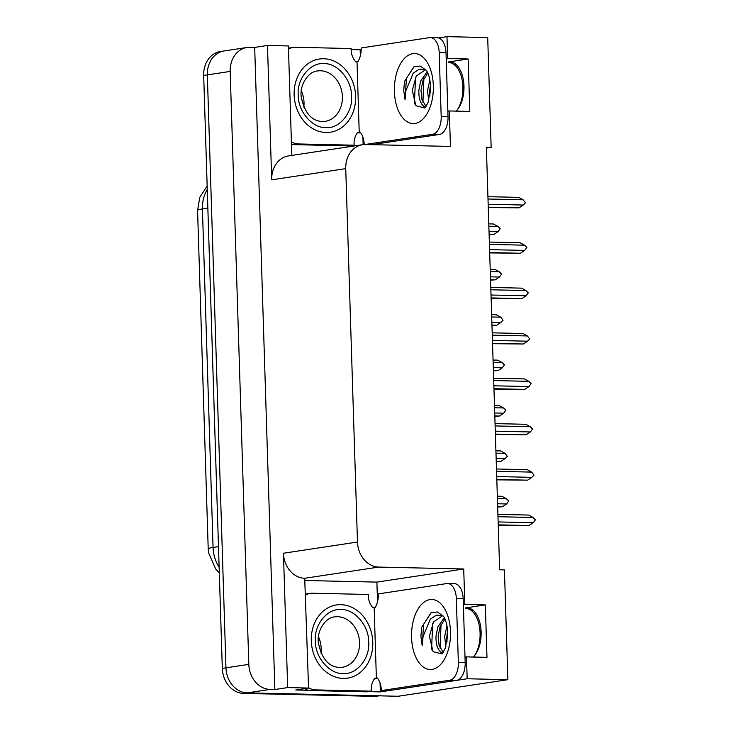 <?xml version="1.0" encoding="UTF-8"?>
<svg xmlns="http://www.w3.org/2000/svg" width="733" height="733" viewBox="0 0 733 733"><rect width="100%" height="100%" fill="white"/><g stroke="black" fill="none" stroke-linecap="round" stroke-linejoin="round"><path stroke-width="1.1" d="M486.4 148.057L491.156 147.342L487.702 37.566L446.993 36.65L447.68 58.521L468.167 58.988L448.523 61.957A26.315 14.642 91.3 0 1 449.934 61.865A26.315 14.642 91.3 0 1 463.632 81.675A26.315 14.642 91.3 0 1 456.155 111.104M465.006 657.107L466.481 656.887L467.168 678.758L507.877 679.674L398.202 696.258L247.232 692.868A24.665 20.405 -98.6 0 1 225.966 667.827L207.338 74.867A24.665 20.405 -98.6 0 1 224.142 50.944A24.665 20.405 -98.6 0 1 227.056 50.751M305.185 580.499L376.89 582.112L377.504 601.701M380.06 683.083L380.335 691.888L368.168 691.613M308.373 690.275L295.766 689.991L308.566 688.058L304.708 578.273A24.665 20.405 81.4 0 1 283.442 553.232L287.666 687.581L308.566 688.058M351.116 49.569L360.16 49.78L360.352 55.772M362.908 137.153L363.137 144.621M291.826 155.396L288.39 45.941L267.481 45.473L271.705 179.823A24.665 20.405 81.4 0 1 288.509 155.9L362.542 144.703A24.665 20.405 81.4 0 0 345.738 168.636L357.475 542.035A24.665 20.405 81.4 0 0 378.741 567.076L463.714 568.982L376.89 582.112M254.69 47.407L274.866 689.524L270.083 689.414A24.665 20.405 -98.6 0 1 248.817 664.373L230.189 71.413A24.665 20.405 -98.6 0 1 246.994 47.489A24.665 20.405 -98.6 0 1 249.907 47.297L254.69 47.407L267.481 45.473M446.993 36.65L438.554 37.924M361.167 49.624L360.16 49.78M467.168 678.758L457.026 680.297M388.069 690.724L380.335 691.888M287.666 687.581L274.866 689.524M471.328 610.543L473.078 610.277M454.167 64.614L455.926 64.348M507.877 679.674L504.432 569.898L499.649 569.788L486.373 147.232L491.156 147.342M447.854 111.178L449.32 110.958L450.438 146.426L365.465 144.52A24.665 20.405 81.4 0 0 362.542 144.703M463.714 568.982L464.832 604.459L463.357 604.679M447.68 58.521L446.205 58.75M466.481 656.887L486.978 657.345L485.328 604.917L464.832 604.459M468.167 58.988L469.816 111.416L449.32 110.958M473.316 657.043A26.315 14.642 -88.7 0 0 480.784 627.604A26.315 14.642 -88.7 0 0 467.086 607.794A26.315 14.642 -88.7 0 0 465.675 607.886L468.497 607.95M485.328 604.917L465.675 607.886M380.619 695.608A24.665 20.405 -98.6 0 1 377.706 695.8L247.232 692.868A24.665 20.405 -98.6 0 1 225.966 667.827L207.338 74.867A24.665 20.405 -98.6 0 1 224.142 50.944L246.994 47.489M379.181 695.828L376.964 696.167A24.665 20.405 -98.6 0 1 374.05 696.35L243.576 693.418A24.665 20.405 -98.6 0 1 222.31 668.386L203.682 75.426A24.665 20.405 -98.6 0 1 220.486 51.493L224.142 50.944M497.68 507.044L502.343 506.778L497.67 506.677M497.414 498.522L506.393 498.724L508.739 501.06L506.558 503.965L497.579 503.763M506.393 498.724L502.013 496.296L497.34 496.195M502.343 506.778L506.558 503.965M497.982 516.701L533.065 517.489L528.685 515.061L497.909 514.374M533.065 517.489L535.411 519.825L533.23 522.73L498.147 521.942M498.248 525.222L529.015 525.552L498.238 524.855M529.015 525.552L533.23 522.73M496.25 461.653L500.923 461.396L496.241 461.295M495.984 453.131L504.973 453.333L507.337 456.347L505.138 458.574L496.149 458.372M504.973 453.333L500.593 450.914L495.911 450.804M500.923 461.396L505.138 458.574M494.821 416.271L499.494 416.014L494.812 415.904M494.555 407.75L503.544 407.951L505.889 410.288L503.708 413.192L494.72 412.991M503.544 407.951L499.164 405.523L494.482 405.422M499.494 416.014L503.708 413.192M493.401 370.889L498.064 370.623L493.391 370.522M493.135 362.359L502.114 362.56L504.46 364.897L502.279 367.81L493.3 367.609M502.114 362.56L497.734 360.141L493.062 360.031M498.064 370.623L502.279 367.81M496.553 471.319L531.645 472.107L527.265 469.679L496.479 468.992M531.645 472.107L534.009 475.112L531.81 477.348L496.717 476.56M496.818 479.84L527.586 480.161L496.809 479.474M527.586 480.161L531.81 477.348M495.132 425.928L530.216 426.716L525.836 424.297L495.059 423.601M530.216 426.716L532.561 429.052L530.38 431.957L495.297 431.169M495.398 434.449L526.166 434.779L495.389 434.092M526.166 434.779L530.38 431.957M493.703 380.546L528.786 381.334L524.407 378.906L493.63 378.219M528.786 381.334L531.132 383.671L528.951 386.575L493.868 385.787M493.969 389.067L524.736 389.397L493.96 388.701M524.736 389.397L528.951 386.575M492.274 335.155L527.366 335.943L522.986 333.524L492.2 332.828M527.366 335.943L529.73 338.958L527.531 341.193L492.439 340.405M492.549 343.685L523.307 344.006L492.53 343.319M523.307 344.006L527.531 341.193M448.623 62.534A26.809 14.917 91.3 0 1 462.917 87.08A26.809 14.917 91.3 0 1 457.291 109.868M425.726 69.745L419.313 69.159L413.201 73.227L405.917 90.571L405.028 99.606L403.746 90.672L404.442 81.5L413.797 66.905L420.183 66.034L426.093 70.185C426.496 70.505 429.904 74.848 430.555 86.439L428.31 101.814L425.818 106.771L424.737 107.98L415.932 105.744L412.248 90.406L416.28 76.04L425.186 69.956M429.85 79.824L427.495 90.663L428.732 100.586M430.473 84.762L429.666 90.709L429.859 96.005M427.165 71.816L420.641 81.015L418.818 90.471C418.708 98.341 420.449 103.692 424.031 106.523L425.461 107.238M427.788 73.062L422.804 81.07L420.989 90.516L421.942 99.551L426.038 106.459M364.2 144.538A16.447 9.153 91.3 0 0 360.132 132.077L359.216 132.215L357.008 61.764L357.924 61.627A16.447 9.153 91.3 0 0 361.167 47.966L429.529 37.63A16.447 9.153 91.3 0 1 430.418 37.575L437.244 37.731A16.447 9.153 91.3 0 1 446.012 52.785L448.028 116.684A16.447 9.153 91.3 0 1 439.397 134.451L371.869 144.658M430.418 37.575A16.447 9.153 91.3 0 1 439.186 52.629L441.193 116.538A16.447 9.153 91.3 0 1 432.571 134.304L365.007 144.511M291.477 144.392A16.447 13.606 81.4 0 0 293.585 144.639L349.595 145.894L354.167 145.207A16.447 13.606 -98.6 0 1 357.851 132.187L359.216 132.215M293.585 144.639L298.148 143.943A16.447 13.606 -98.6 0 1 291.395 141.698M288.49 49.221A16.447 13.606 -98.6 0 1 293.173 47.398L288.6 48.094A16.447 13.606 81.4 0 0 288.454 48.112M293.173 47.398A16.447 13.606 -98.6 0 1 295.115 47.279L351.125 48.534A16.447 13.606 -98.6 0 0 355.642 61.737L357.008 61.764M360.728 132.82A8.219 0.66 -1.8 0 1 357.273 132.92M298.148 143.943L354.167 145.207M430.583 87.593L430.308 92.944M423.885 78.468L422.923 102.235M415.584 77.249L414.429 102.666L414.933 104.15M414.017 66.785L406.439 78.358L405.028 99.606M465.776 608.463A26.809 14.917 91.3 0 1 480.078 633.01A26.809 14.917 91.3 0 1 474.443 655.797M442.888 615.674L436.465 615.097L430.353 619.165L423.069 636.51L422.181 645.544L420.907 636.611L421.603 627.439L430.958 612.834L437.344 611.963L443.254 616.114C443.657 616.435 447.057 620.778 447.716 632.377L445.472 647.752L442.97 652.709L441.889 653.918L433.084 651.683L429.401 636.345L433.441 621.969L442.347 615.894M447.002 625.762L444.656 636.601L445.884 646.524M447.634 630.701L446.818 636.647L447.02 641.934M444.317 617.745L437.793 626.953L435.979 636.4C435.869 644.27 437.601 649.621 441.184 652.462L442.613 653.176M444.949 618.991L439.965 626.999L438.151 636.455L439.094 645.48L443.19 652.388M447.57 583.505L454.405 583.66A16.447 9.153 91.3 0 1 463.174 598.724L465.18 662.623A16.447 9.153 91.3 0 1 456.558 680.389L388.188 690.724L381.362 690.568A16.447 9.153 91.3 0 0 377.293 678.016L376.377 678.153L374.16 607.703L375.076 607.565A16.447 9.153 91.3 0 0 378.32 593.904L446.69 583.569A16.447 9.153 91.3 0 1 447.57 583.505A16.447 9.153 91.3 0 1 456.338 598.568L458.354 662.467A16.447 9.153 91.3 0 1 449.723 680.233L381.362 690.568M304.516 688.672A16.447 13.606 81.4 0 0 310.737 690.568L366.757 691.833L371.319 691.137A16.447 13.606 -98.6 0 1 375.012 678.126L376.377 678.153M310.737 690.568L315.309 689.881A16.447 13.606 -98.6 0 1 308.556 687.627M305.643 595.159A16.447 13.606 -98.6 0 1 310.325 593.336L305.753 594.023A16.447 13.606 81.4 0 0 305.615 594.051M310.325 593.336A16.447 13.606 -98.6 0 1 312.267 593.208L368.287 594.472A16.447 13.606 -98.6 0 0 372.795 607.666L374.16 607.703M377.88 678.758A8.219 0.66 -1.8 0 1 374.435 678.859M315.309 689.881L371.319 691.137M447.735 633.532L447.46 638.883M441.046 624.406L440.075 648.174M432.736 623.187L431.59 648.604L432.094 650.089M431.178 612.724L423.601 624.296L422.181 645.544M323.876 63.661C337.189 62.745 351.941 80.007 351.519 96.023C353.114 112.039 339.608 128.88 326.194 127.569L325.883 127.56C312.579 128.477 297.818 111.214 298.249 95.198C296.645 79.182 310.151 62.342 323.565 63.652L323.876 63.661M355.624 96.298A36.998 30.603 -98.6 0 1 330.409 132.197A36.998 30.603 -98.6 0 1 294.144 94.923A36.998 30.603 -98.6 0 1 319.35 59.025A36.998 30.603 -98.6 0 1 355.624 96.298M303.801 107.11A25.49 21.083 81.4 0 0 304.012 102.446A25.49 21.083 81.4 0 0 301.336 90.855M341.028 609.599C354.341 608.683 369.102 625.945 368.672 641.961C370.266 657.968 356.769 674.818 343.346 673.499L343.044 673.499C329.731 674.406 314.97 657.144 315.401 641.128C313.806 625.121 327.303 608.271 340.726 609.59L341.028 609.599M372.776 642.236A36.998 30.603 -98.6 0 1 347.57 678.135A36.998 30.603 -98.6 0 1 311.296 640.853A36.998 30.603 -98.6 0 1 336.502 604.954A36.998 30.603 -98.6 0 1 372.776 642.236M320.953 653.048A25.49 21.083 81.4 0 0 321.173 648.375A25.49 21.083 81.4 0 0 318.498 636.794M491.971 325.498L496.644 325.241L491.962 325.131M491.706 316.977L500.694 317.178L503.058 320.184L500.859 322.419L491.87 322.218M500.694 317.178L496.314 314.75L491.632 314.649M496.644 325.241L500.859 322.419M490.542 280.116L495.215 279.859L490.533 279.749M490.276 271.595L499.265 271.796L501.61 274.133L499.43 277.037L490.441 276.836M499.265 271.796L494.885 269.368L490.203 269.268M495.215 279.859L499.43 277.037M489.122 234.734L493.785 234.468L489.113 234.368M488.856 226.204L497.835 226.405L500.181 228.742L498 231.655L489.021 231.454M497.835 226.405L493.456 223.986L488.783 223.877M493.785 234.468L498 231.655M490.853 289.773L525.937 290.561L521.557 288.142L490.78 287.446M525.937 290.561L528.282 292.898L526.102 295.802L491.018 295.014M491.119 298.294L521.887 298.624L491.11 297.937M521.887 298.624L526.102 295.802M489.424 244.391L524.507 245.179L520.128 242.751L489.351 242.064M524.507 245.179L526.853 247.516L524.672 250.42L489.589 249.632M489.69 252.912L520.457 253.242L489.681 252.546M520.457 253.242L524.672 250.42M487.995 199L523.087 199.788L518.707 197.369L487.921 196.673M523.087 199.788L525.451 202.803L523.252 205.038L488.16 204.25M488.27 207.531L519.028 207.851L488.251 207.164M519.028 207.851L523.252 205.038M448.523 61.957L451.345 62.021M230.189 71.413L203.682 75.426M248.817 664.373L222.31 668.386M270.083 689.414L243.576 693.418M357.475 542.035L283.442 553.232M345.738 168.636L271.705 179.823M378.741 567.076L304.708 578.273M219.314 572.812L215.804 569.175L208.557 552.819L208.209 548.907A28.779 2.309 -1.8 0 1 213.065 547.469A32.893 27.203 81.4 0 0 219.13 567.232M207.265 189.435A32.893 27.203 81.4 0 0 202.427 208.96A28.779 2.309 178.2 0 0 197.571 210.398L199.807 197.269L207.155 185.99M207.851 208.135L202.427 208.96L213.065 547.469L218.489 546.644M374.05 696.35L377.706 695.8M433.331 85.624A35.028 19.489 91.3 0 1 414.96 123.465A35.028 19.489 91.3 0 1 394.4 91.506A35.028 19.489 91.3 0 1 412.771 53.665A35.028 19.489 91.3 0 1 433.331 85.624M424.031 106.523A18.582 10.335 -88.7 0 0 425.497 107.183M446.012 52.785L439.186 52.629M441.193 116.538L448.028 116.684M432.571 134.304L439.397 134.451M450.493 631.553A35.028 19.489 91.3 0 1 432.122 669.394A35.028 19.489 91.3 0 1 411.552 637.444A35.028 19.489 91.3 0 1 429.923 599.603A35.028 19.489 91.3 0 1 450.493 631.553M441.184 652.462A18.582 10.335 -88.7 0 0 442.659 653.121M463.174 598.724L456.338 598.568M458.354 662.467L465.18 662.623M449.723 680.233L456.558 680.389M325.031 121.366L322.593 121.541C311.754 121.156 304.644 112.992 301.254 97.077C299.403 85.706 307.713 71.715 317.416 70.964A25.49 21.083 -98.6 0 1 320.184 70.762A25.49 21.083 -98.6 0 1 342.403 96.637A25.49 21.083 -98.6 0 1 325.031 121.366A25.49 21.083 -98.6 0 1 322.85 121.559M342.192 667.305L339.745 667.479C328.906 667.085 321.796 658.93 318.415 643.006C316.564 631.644 324.875 617.644 334.569 616.893A25.49 21.083 -98.6 0 1 337.336 616.7A25.49 21.083 -98.6 0 1 359.555 642.575A25.49 21.083 -98.6 0 1 342.192 667.305A25.49 21.083 -98.6 0 1 340.002 667.497M208.209 548.907L197.571 210.398M326.753 132.746L330.409 132.197M315.694 59.575L319.35 59.025M343.914 678.685L347.57 678.135M332.846 605.513L336.502 604.954"/></g></svg>
